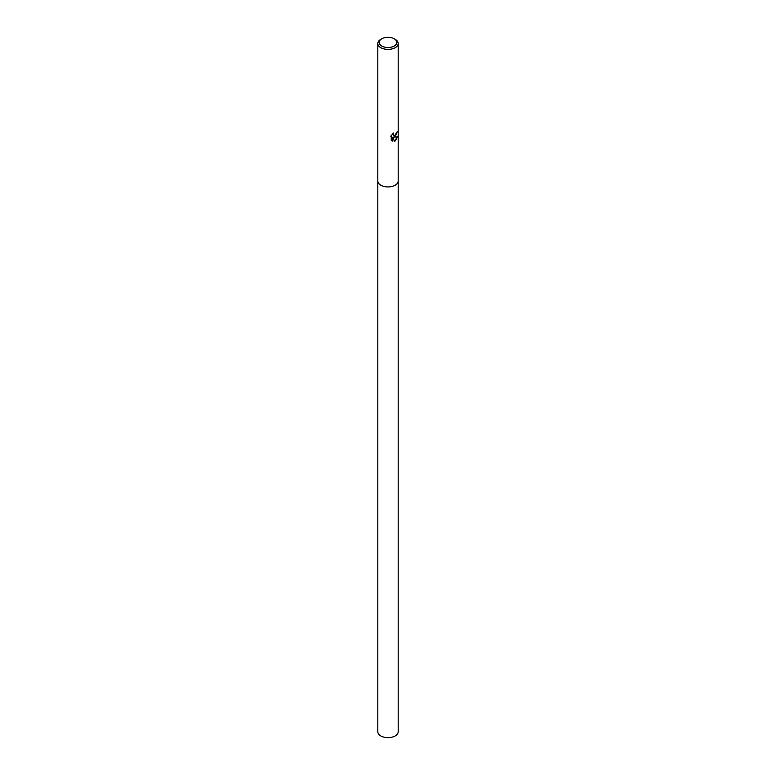 <?xml version="1.0" encoding="UTF-8"?>
<svg xmlns="http://www.w3.org/2000/svg" width="776" height="776" viewBox="0 0 776 776"><rect width="100%" height="100%" fill="white"/><g stroke="black" fill="none" stroke-linecap="round" stroke-linejoin="round"><path stroke-width="1.16" d="M393.025 133.482L393.422 135.645L395.207 135.364L396.429 132.55A10.185 5.878 0 0 0 397.244 131.716L395.207 136.683L393.694 137.206L397.661 136.819L395.207 140.931L394.47 141.222L392.792 137.216L392.792 141.203L391.24 140.291L391.24 135.373M394.247 38.8L395.207 39.353A10.185 5.878 180 0 1 398.185 43.514A10.185 5.878 180 0 1 395.207 47.675A10.185 5.878 180 0 1 384.101 48.946A10.185 5.878 180 0 1 377.815 43.514A10.185 5.878 180 0 1 380.793 39.353L381.753 38.8A8.827 5.102 180 0 1 394.247 38.8A8.827 5.102 180 0 1 394.247 46.007A8.827 5.102 180 0 1 381.753 46.007A8.827 5.102 180 0 1 381.753 38.8L380.793 39.353M377.815 181.05A10.185 5.878 180 0 0 384.101 186.482A10.185 5.878 180 0 0 395.207 185.212A10.185 5.878 180 0 0 398.185 181.05A10.185 5.878 180 0 1 395.207 185.212A10.185 5.878 180 0 1 384.101 186.482A10.185 5.878 180 0 1 377.815 181.05L377.815 43.514M390.735 136.178L393.616 132.997M397.05 131.949L393.694 137.206M393.335 135.587L392.685 133.792M391.89 140.805L392.608 141.096L392.792 137.216M394.421 141.086L397.409 136.935M398.185 181.099L398.185 731.768A10.185 5.878 180 0 1 395.207 735.929A10.185 5.878 180 0 1 384.101 737.2A10.185 5.878 180 0 1 377.815 731.768L377.815 181.099M398.185 181.05L398.185 43.514"/></g></svg>
